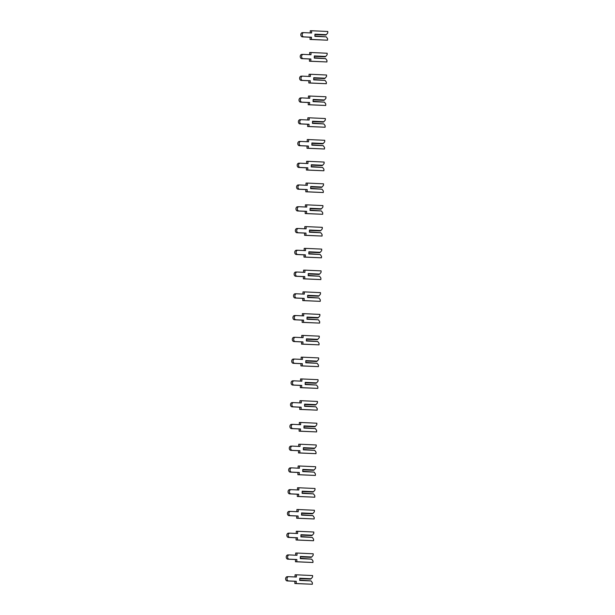 <?xml version="1.0" encoding="UTF-8"?>
<svg xmlns="http://www.w3.org/2000/svg" width="615" height="615" viewBox="0 0 615 615"><rect width="100%" height="100%" fill="white"/><g stroke="black" fill="none" stroke-linecap="round" stroke-linejoin="round"><path stroke-width="0.92" d="M327.733 33.01L326.327 34.686L314.949 34.171L314.888 36.347L326.265 36.862L327.58 38.668L327.534 40.19L311.405 39.452L311.467 37.223L303.779 36.877A2.122 1.661 -90 0 1 302.18 34.717A2.122 1.661 -90 0 1 303.841 32.633A2.122 1.661 -90 0 1 303.895 32.633L311.582 32.979L311.644 30.75L327.78 31.48L327.733 33.01M314.942 34.601L326.327 34.686M325.781 35.055L314.942 34.563M326.265 36.862L314.903 35.977M327.534 40.19L310.037 39.452L310.106 37.223L302.419 36.877A2.122 1.661 -90 0 1 300.82 34.717A2.122 1.661 -90 0 1 302.48 32.633A2.122 1.661 -90 0 1 302.534 32.633L303.779 32.633M310.221 32.918L310.283 30.75L311.644 30.75M310.037 39.452L311.405 39.452M310.106 37.223L311.467 37.223M327.126 54.773L325.719 56.449L314.342 55.934L314.28 58.11L325.658 58.625L326.972 60.431L326.926 61.954L310.79 61.216L310.859 58.986L303.172 58.64A2.122 1.661 -90 0 1 301.573 56.48A2.122 1.661 -90 0 1 303.233 54.397A2.122 1.661 -90 0 1 303.287 54.397L310.975 54.743L311.036 52.513L327.172 53.244L327.126 54.773M314.334 56.365L325.719 56.449M325.174 56.818L314.334 56.326M325.658 58.625L314.296 57.741M326.926 61.954L309.43 61.216L309.491 58.986L301.811 58.64A2.122 1.661 -90 0 1 300.212 56.48A2.122 1.661 -90 0 1 301.873 54.389A2.122 1.661 -90 0 1 301.927 54.397L303.172 54.397M309.614 54.681L309.676 52.513L311.036 52.513M309.43 61.216L310.79 61.216M309.491 58.986L310.859 58.986M326.519 76.529L325.112 78.213L313.735 77.698L313.673 79.873L325.051 80.388L326.365 82.187L326.319 83.717L310.183 82.979L310.252 80.75L302.565 80.404A2.122 1.661 -90 0 1 300.966 78.243A2.122 1.661 -90 0 1 302.626 76.152A2.122 1.661 -90 0 1 302.68 76.16L310.367 76.506L310.429 74.277L326.565 75.007L326.519 76.529M313.719 78.128L325.112 78.213M324.566 78.582L313.727 78.09M325.051 80.388L313.681 79.504M326.319 83.717L308.822 82.979L308.884 80.75L301.204 80.404A2.122 1.661 -90 0 1 299.605 78.243A2.122 1.661 -90 0 1 301.265 76.152A2.122 1.661 -90 0 1 301.319 76.16L302.565 76.16M309.007 76.445L309.068 74.277L310.429 74.277M308.822 82.979L310.183 82.979M308.884 80.75L310.252 80.75M325.912 98.292L324.505 99.976L313.127 99.453L313.066 101.636L324.443 102.151L325.758 103.95L325.712 105.472L309.576 104.742L309.637 102.513L301.957 102.167A2.122 1.661 -90 0 1 300.358 100.007A2.122 1.661 -90 0 1 302.019 97.916A2.122 1.661 -90 0 1 302.073 97.923L309.76 98.269L309.822 96.04L325.958 96.77L325.912 98.292M313.112 99.891L324.505 99.976M323.959 100.337L313.12 99.845M324.443 102.151L313.073 101.26M325.712 105.472L308.215 104.742L308.276 102.513L300.597 102.159A2.122 1.661 -90 0 1 298.998 99.999A2.122 1.661 -90 0 1 300.658 97.916A2.122 1.661 -90 0 1 300.712 97.916L301.957 97.923M308.399 98.208L308.461 96.04L309.822 96.04M308.215 104.742L309.576 104.742M308.276 102.513L309.637 102.513M325.304 120.056L323.897 121.739L312.52 121.217L312.458 123.392L323.836 123.915L325.151 125.714L325.104 127.236L308.968 126.506L309.03 124.276L301.35 123.922A2.122 1.661 -90 0 1 299.751 121.762A2.122 1.661 -90 0 1 301.411 119.679A2.122 1.661 -90 0 1 301.465 119.679L309.153 120.033L309.214 117.803L325.35 118.534L325.304 120.056M312.505 121.647L323.897 121.739M323.352 122.101L312.505 121.609M323.836 123.915L312.466 123.023M325.104 127.236L307.608 126.506L307.669 124.276L299.989 123.922A2.122 1.661 -90 0 1 298.39 121.762A2.122 1.661 -90 0 1 300.043 119.679A2.122 1.661 -90 0 1 300.105 119.679L301.35 119.679M307.792 119.971L307.854 117.803L309.214 117.803M307.608 126.506L308.968 126.506M307.669 124.276L309.03 124.276M324.697 141.819L323.29 143.503L311.913 142.98L311.851 145.155L323.229 145.678L324.543 147.477L324.497 148.999L308.361 148.269L308.423 146.039L300.743 145.686A2.122 1.661 -90 0 1 299.144 143.526A2.122 1.661 -90 0 1 300.796 141.442A2.122 1.661 -90 0 1 300.858 141.442L308.546 141.796L308.607 139.567L324.743 140.297L324.697 141.819M311.897 143.41L323.29 143.503M322.744 143.864L311.897 143.372M323.229 145.678L311.859 144.786M324.497 148.999L307 148.269L307.062 146.039L299.374 145.686A2.122 1.661 -90 0 1 297.783 143.526A2.122 1.661 -90 0 1 299.436 141.442A2.122 1.661 -90 0 1 299.497 141.442L300.743 141.442M307.185 141.734L307.246 139.559L308.607 139.567M307 148.269L308.361 148.269M307.062 146.039L308.423 146.039M324.09 163.582L322.683 165.258L311.305 164.743L311.244 166.919L322.621 167.434L323.928 169.24L323.89 170.762L307.754 170.032L307.815 167.803L300.135 167.449A2.122 1.661 -90 0 1 298.536 165.289A2.122 1.661 -90 0 1 300.189 163.206A2.122 1.661 -90 0 1 300.251 163.206L307.938 163.559L308 161.322L324.136 162.06L324.09 163.582M311.29 165.174L322.683 165.258M322.137 165.627L311.29 165.135M322.621 167.434L311.252 166.55M323.89 170.762L306.393 170.032L306.454 167.803L298.767 167.449A2.122 1.661 -90 0 1 297.176 165.289A2.122 1.661 -90 0 1 298.829 163.206A2.122 1.661 -90 0 1 298.89 163.206L300.135 163.206M306.578 163.498L306.639 161.322L308 161.322M306.393 170.032L307.754 170.032M306.454 167.803L307.815 167.803M323.482 185.346L322.075 187.022L310.698 186.506L310.637 188.682L322.014 189.197L323.321 191.004L323.282 192.526L307.146 191.795L307.208 189.566L299.52 189.212A2.122 1.661 -90 0 1 297.929 187.052A2.122 1.661 -90 0 1 299.582 184.969A2.122 1.661 -90 0 1 299.643 184.969L307.331 185.315L307.392 183.085L323.521 183.824L323.482 185.346M310.683 186.937L322.075 187.022M321.53 187.391L310.683 186.899M322.014 189.197L310.644 188.313M323.282 192.526L305.786 191.795L305.847 189.558L298.16 189.212A2.122 1.661 -90 0 1 296.568 187.052A2.122 1.661 -90 0 1 298.221 184.969A2.122 1.661 -90 0 1 298.283 184.969L299.528 184.969M305.97 185.253L306.032 183.085L307.392 183.085M305.786 191.795L307.146 191.795M305.847 189.558L307.208 189.566M322.875 207.109L321.468 208.785L310.091 208.27L310.029 210.445L321.407 210.96L322.714 212.767L322.675 214.289L306.539 213.559L306.601 211.322L298.913 210.976A2.122 1.661 -90 0 1 297.322 208.816A2.122 1.661 -90 0 1 298.975 206.732A2.122 1.661 -90 0 1 299.036 206.732L306.716 207.078L306.785 204.849L322.913 205.587L322.875 207.109M310.075 208.7L321.468 208.785M320.922 209.154L310.075 208.662M321.407 210.96L310.037 210.076M322.675 214.289L305.178 213.551L305.24 211.322L297.552 210.976A2.122 1.661 -90 0 1 295.953 208.816A2.122 1.661 -90 0 1 297.614 206.732A2.122 1.661 -90 0 1 297.675 206.732L298.921 206.732M305.363 207.017L305.417 204.849L306.785 204.849M305.178 213.551L306.539 213.559M305.24 211.322L306.601 211.322M322.268 228.872L320.861 230.548L309.483 230.033L309.422 232.209L320.799 232.724L322.106 234.53L322.068 236.052L305.932 235.314L305.993 233.085L298.306 232.739A2.122 1.661 -90 0 1 296.707 230.579A2.122 1.661 -90 0 1 298.367 228.496A2.122 1.661 -90 0 1 298.429 228.496L306.109 228.842L306.178 226.612L322.306 227.342L322.268 228.872M309.468 230.464L320.861 230.548M320.315 230.917L309.468 230.425M320.799 232.724L309.43 231.84M322.068 236.052L304.571 235.314L304.633 233.085L296.945 232.739A2.122 1.661 -90 0 1 295.346 230.579A2.122 1.661 -90 0 1 297.007 228.496A2.122 1.661 -90 0 1 297.068 228.496L298.313 228.496M304.756 228.78L304.809 226.612L306.178 226.612M304.571 235.314L305.932 235.314M304.633 233.085L305.993 233.085M321.66 250.628L320.254 252.311L308.868 251.796L308.815 253.972L320.192 254.487L321.499 256.294L321.461 257.816L305.324 257.078L305.386 254.848L297.698 254.502A2.122 1.661 -90 0 1 296.099 252.342A2.122 1.661 -90 0 1 297.76 250.259A2.122 1.661 -90 0 1 297.821 250.259L305.501 250.605L305.563 248.375L321.699 249.106L321.66 250.628M308.861 252.227L320.254 252.311M319.708 252.68L308.861 252.188M320.192 254.487L308.822 253.603M321.461 257.816L303.964 257.078L304.025 254.848L296.338 254.502A2.122 1.661 -90 0 1 294.739 252.342A2.122 1.661 -90 0 1 296.399 250.251A2.122 1.661 -90 0 1 296.461 250.259L297.706 250.259M304.141 250.543L304.202 248.375L305.563 248.375M303.964 257.078L305.324 257.078M304.025 254.848L305.386 254.848M321.053 272.391L319.646 274.075L308.261 273.56L308.2 275.735L319.585 276.25L320.892 278.049L320.853 279.579L304.717 278.841L304.779 276.612L297.091 276.266A2.122 1.661 -90 0 1 295.492 274.106A2.122 1.661 -90 0 1 297.153 272.014A2.122 1.661 -90 0 1 297.214 272.022L304.894 272.368L304.955 270.139L321.091 270.869L321.053 272.391M308.253 273.99L319.646 274.075M319.1 274.444L308.253 273.952M319.585 276.25L308.215 275.366M320.853 279.579L303.356 278.841L303.418 276.612L295.73 276.266A2.122 1.661 -90 0 1 294.131 274.106A2.122 1.661 -90 0 1 295.792 272.014A2.122 1.661 -90 0 1 295.846 272.022L297.099 272.022M303.533 272.307L303.595 270.139L304.955 270.139M303.356 278.841L304.717 278.841M303.418 276.612L304.779 276.612M320.446 294.154L319.039 295.838L307.654 295.315L307.592 297.499L318.977 298.014L320.284 299.812L320.238 301.335L304.11 300.604L304.171 298.375L296.484 298.029A2.122 1.661 -90 0 1 294.885 295.869A2.122 1.661 -90 0 1 296.545 293.778A2.122 1.661 -90 0 1 296.599 293.786L304.287 294.131L304.348 291.902L320.484 292.632L320.446 294.154M307.646 295.754L319.039 295.838M318.485 296.199L307.646 295.707M318.977 298.014L307.608 297.122M320.238 301.335L302.749 300.604L302.811 298.375L295.123 298.021A2.122 1.661 -90 0 1 293.524 295.861A2.122 1.661 -90 0 1 295.185 293.778A2.122 1.661 -90 0 1 295.238 293.778L296.484 293.786M302.926 294.07L302.987 291.902L304.348 291.902M302.749 300.604L304.11 300.604M302.811 298.375L304.171 298.375M319.838 315.918L318.424 317.601L307.046 317.079L306.985 319.254L318.37 319.777L319.677 321.576L319.631 323.098L303.503 322.368L303.564 320.138L295.877 319.785A2.122 1.661 -90 0 1 294.278 317.624A2.122 1.661 -90 0 1 295.938 315.541A2.122 1.661 -90 0 1 295.992 315.541L303.679 315.895L303.741 313.665L319.877 314.396L319.838 315.918M307.039 317.509L318.424 317.601M317.878 317.963L307.039 317.471M318.37 319.777L307 318.885M319.631 323.098L302.134 322.368L302.203 320.138L294.516 319.785A2.122 1.661 -90 0 1 292.917 317.624A2.122 1.661 -90 0 1 294.577 315.541A2.122 1.661 -90 0 1 294.631 315.541L295.877 315.541M302.319 315.833L302.38 313.665L303.741 313.665M302.134 322.368L303.503 322.368M302.203 320.138L303.564 320.138M319.223 337.681L317.817 339.357L306.439 338.842L306.378 341.018L317.755 341.54L319.07 343.339L319.024 344.861L302.895 344.131L302.957 341.902L295.269 341.548A2.122 1.661 -90 0 1 293.67 339.388A2.122 1.661 -90 0 1 295.331 337.304A2.122 1.661 -90 0 1 295.385 337.304L303.072 337.658L303.134 335.429L319.27 336.159L319.223 337.681M306.431 339.272L317.817 339.357M317.271 339.726L306.431 339.234M317.755 341.54L306.393 340.649M319.024 344.861L301.527 344.131L301.596 341.902L293.909 341.548A2.122 1.661 -90 0 1 292.31 339.388A2.122 1.661 -90 0 1 293.97 337.304A2.122 1.661 -90 0 1 294.024 337.304L295.269 337.304M301.711 337.597L301.773 335.421L303.134 335.429M301.527 344.131L302.895 344.131M301.596 341.902L302.957 341.902M318.616 359.444L317.209 361.12L305.832 360.605L305.77 362.781L317.148 363.296L318.462 365.102L318.416 366.625L302.28 365.894L302.349 363.665L294.662 363.311A2.122 1.661 -90 0 1 293.063 361.151A2.122 1.661 -90 0 1 294.723 359.068A2.122 1.661 -90 0 1 294.777 359.068L302.465 359.421L302.526 357.184L318.662 357.922L318.616 359.444M305.824 361.036L317.209 361.12M316.664 361.489L305.824 360.997M317.148 363.296L305.786 362.412M318.416 366.625L300.92 365.894L300.981 363.657L293.301 363.311A2.122 1.661 -90 0 1 291.702 361.151A2.122 1.661 -90 0 1 293.363 359.068A2.122 1.661 -90 0 1 293.417 359.068L294.662 359.068M301.104 359.36L301.166 357.184L302.526 357.184M300.92 365.894L302.28 365.894M300.981 363.657L302.349 363.665M318.009 381.208L316.602 382.884L305.225 382.369L305.163 384.544L316.541 385.059L317.855 386.866L317.809 388.388L301.673 387.658L301.734 385.428L294.055 385.075A2.122 1.661 -90 0 1 292.456 382.914A2.122 1.661 -90 0 1 294.116 380.831A2.122 1.661 -90 0 1 294.17 380.831L301.857 381.177L301.919 378.948L318.055 379.686L318.009 381.208M305.209 382.799L316.602 382.884M316.056 383.253L305.217 382.761M316.541 385.059L305.171 384.175M317.809 388.388L300.312 387.658L300.374 385.421L292.694 385.075A2.122 1.661 -90 0 1 291.095 382.914A2.122 1.661 -90 0 1 292.755 380.831A2.122 1.661 -90 0 1 292.809 380.831L294.055 380.831M300.497 381.115L300.558 378.948L301.919 378.948M300.312 387.658L301.673 387.658M300.374 385.421L301.734 385.428M317.401 402.971L315.995 404.647L304.617 404.132L304.556 406.307L315.933 406.823L317.248 408.629L317.202 410.151L301.066 409.421L301.127 407.184L293.447 406.838A2.122 1.661 -90 0 1 291.848 404.678A2.122 1.661 -90 0 1 293.509 402.594A2.122 1.661 -90 0 1 293.563 402.594L301.25 402.94L301.312 400.711L317.448 401.449L317.401 402.971M304.602 404.562L315.995 404.647M315.449 405.016L304.602 404.524M315.933 406.823L304.563 405.938M317.202 410.151L299.705 409.413L299.766 407.184L292.087 406.838A2.122 1.661 -90 0 1 290.488 404.678A2.122 1.661 -90 0 1 292.14 402.594A2.122 1.661 -90 0 1 292.202 402.594L293.447 402.594M299.889 402.879L299.951 400.711L301.312 400.711M299.705 409.413L301.066 409.421M299.766 407.184L301.127 407.184M316.794 424.734L315.387 426.41L304.01 425.895L303.948 428.071L315.326 428.586L316.64 430.392L316.594 431.915L300.458 431.177L300.52 428.947L292.84 428.601A2.122 1.661 -90 0 1 291.241 426.441A2.122 1.661 -90 0 1 292.901 424.358A2.122 1.661 -90 0 1 292.955 424.358L300.643 424.704L300.704 422.474L316.84 423.205L316.794 424.734M303.995 426.326L315.387 426.41M314.842 426.779L303.995 426.287M315.326 428.586L303.956 427.702M316.594 431.915L299.098 431.177L299.159 428.947L291.479 428.601A2.122 1.661 -90 0 1 289.88 426.441A2.122 1.661 -90 0 1 291.533 424.358A2.122 1.661 -90 0 1 291.595 424.358L292.84 424.358M299.282 424.642L299.344 422.474L300.704 422.474M299.098 431.177L300.458 431.177M299.159 428.947L300.52 428.947M316.187 446.49L314.78 448.174L303.403 447.659L303.341 449.834L314.719 450.349L316.033 452.156L315.987 453.678L299.851 452.94L299.912 450.71L292.233 450.365A2.122 1.661 -90 0 1 290.634 448.204A2.122 1.661 -90 0 1 292.286 446.121A2.122 1.661 -90 0 1 292.348 446.121L300.035 446.467L300.097 444.238L316.233 444.968L316.187 446.49M303.387 448.089L314.78 448.174M314.234 448.543L303.387 448.051M314.719 450.349L303.349 449.465M315.987 453.678L298.49 452.94L298.552 450.71L290.864 450.365A2.122 1.661 -90 0 1 289.273 448.204A2.122 1.661 -90 0 1 290.926 446.113A2.122 1.661 -90 0 1 290.987 446.121L292.233 446.121M298.675 446.405L298.736 444.238L300.097 444.238M298.49 452.94L299.851 452.94M298.552 450.71L299.912 450.71M315.58 468.253L314.173 469.937L302.795 469.422L302.734 471.597L314.111 472.112L315.418 473.911L315.38 475.441L299.244 474.703L299.305 472.474L291.618 472.128A2.122 1.661 -90 0 1 290.026 469.968A2.122 1.661 -90 0 1 291.679 467.877A2.122 1.661 -90 0 1 291.741 467.884L299.428 468.23L299.49 466.001L315.626 466.731L315.58 468.253M302.78 469.852L314.173 469.937M313.627 470.306L302.78 469.806M314.111 472.112L302.741 471.228M315.38 475.441L297.883 474.703L297.944 472.474L290.257 472.128A2.122 1.661 -90 0 1 288.666 469.968A2.122 1.661 -90 0 1 290.318 467.877A2.122 1.661 -90 0 1 290.38 467.884L291.625 467.884M298.067 468.169L298.129 466.001L299.49 466.001M297.883 474.703L299.244 474.703M297.944 472.474L299.305 472.474M314.972 490.017L313.565 491.7L302.188 491.177L302.126 493.361L313.504 493.876L314.811 495.675L314.772 497.197L298.636 496.466L298.698 494.237L291.01 493.891A2.122 1.661 -90 0 1 289.419 491.731A2.122 1.661 -90 0 1 291.072 489.64A2.122 1.661 -90 0 1 291.133 489.648L298.821 489.994L298.882 487.764L315.011 488.495L314.972 490.017M302.173 491.616L313.565 491.7M313.02 492.062L302.173 491.57M313.504 493.876L302.134 492.984M314.772 497.197L297.276 496.466L297.337 494.237L289.65 493.883A2.122 1.661 -90 0 1 288.051 491.723A2.122 1.661 -90 0 1 289.711 489.64A2.122 1.661 -90 0 1 289.773 489.64L291.018 489.64M297.46 489.932L297.522 487.764L298.882 487.764M297.276 496.466L298.636 496.466M297.337 494.237L298.698 494.237M314.365 511.78L312.958 513.463L301.581 512.941L301.519 515.116L312.897 515.639L314.204 517.438L314.165 518.96L298.029 518.23L298.091 516L290.403 515.647A2.122 1.661 -90 0 1 288.812 513.487A2.122 1.661 -90 0 1 290.464 511.403A2.122 1.661 -90 0 1 290.526 511.403L298.206 511.757L298.275 509.527L314.403 510.258L314.365 511.78M301.565 513.371L312.958 513.463M312.412 513.825L301.565 513.333M312.897 515.639L301.527 514.747M314.165 518.96L296.668 518.23L296.73 516L289.042 515.647A2.122 1.661 -90 0 1 287.443 513.487A2.122 1.661 -90 0 1 289.104 511.403A2.122 1.661 -90 0 1 289.165 511.403L290.411 511.403M296.853 511.695L296.907 509.527L298.275 509.527M296.668 518.23L298.029 518.23M296.73 516L298.091 516M313.758 533.543L312.351 535.219L300.966 534.704L300.912 536.88L312.289 537.402L313.596 539.201L313.558 540.723L297.422 539.993L297.483 537.764L289.796 537.41A2.122 1.661 -90 0 1 288.197 535.25A2.122 1.661 -90 0 1 289.857 533.167A2.122 1.661 -90 0 1 289.919 533.167L297.599 533.52L297.66 531.291L313.796 532.021L313.758 533.543M300.958 535.135L312.351 535.219M311.805 535.588L300.958 535.096M312.289 537.402L300.92 536.511M313.558 540.723L296.061 539.993L296.123 537.764L288.435 537.41A2.122 1.661 -90 0 1 286.836 535.25A2.122 1.661 -90 0 1 288.496 533.167A2.122 1.661 -90 0 1 288.558 533.167L289.803 533.167M296.238 533.459L296.299 531.283L297.66 531.291M296.061 539.993L297.422 539.993M296.123 537.764L297.483 537.764M313.15 555.307L311.743 556.982L300.358 556.467L300.297 558.643L311.682 559.158L312.989 560.965L312.95 562.487L296.814 561.756L296.876 559.527L289.188 559.173A2.122 1.661 -90 0 1 287.589 557.013A2.122 1.661 -90 0 1 289.25 554.93A2.122 1.661 -90 0 1 289.311 554.93L296.991 555.284L297.053 553.046L313.189 553.784L313.15 555.307M300.351 556.898L311.743 556.982M311.198 557.351L300.351 556.859M311.682 559.158L300.312 558.274M312.95 562.487L295.454 561.756L295.515 559.519L287.828 559.173A2.122 1.661 -90 0 1 286.229 557.013A2.122 1.661 -90 0 1 287.889 554.93A2.122 1.661 -90 0 1 287.943 554.93L289.196 554.93M295.631 555.222L295.692 553.046L297.053 553.046M295.454 561.756L296.814 561.756M295.515 559.519L296.876 559.527M312.543 577.07L311.136 578.746L299.751 578.231L299.69 580.406L311.075 580.921L312.382 582.728L312.343 584.25L296.207 583.52L296.269 581.283L288.581 580.937A2.122 1.661 -90 0 1 286.982 578.777A2.122 1.661 -90 0 1 288.643 576.693A2.122 1.661 -90 0 1 288.704 576.693L296.384 577.039L296.445 574.81L312.581 575.548L312.543 577.07M299.743 578.661L311.136 578.746M310.59 579.115L299.743 578.623M311.075 580.921L299.705 580.037M312.343 584.25L294.846 583.52L294.908 581.283L287.22 580.937A2.122 1.661 -90 0 1 285.621 578.777A2.122 1.661 -90 0 1 287.282 576.693A2.122 1.661 -90 0 1 287.336 576.693L288.581 576.693M295.023 576.978L295.085 574.81L296.445 574.81M294.846 583.52L296.207 583.52M294.908 581.283L296.269 581.283M302.419 36.877L303.779 36.877M301.811 58.64L303.172 58.64M301.204 80.404L302.565 80.404M300.597 102.159L301.957 102.167M299.989 123.922L301.35 123.922M299.374 145.686L300.743 145.686M298.767 167.449L300.135 167.449M298.16 189.212L299.52 189.212M297.552 210.976L298.913 210.976M296.945 232.739L298.306 232.739M296.338 254.502L297.698 254.502M295.73 276.266L297.091 276.266M295.123 298.021L296.484 298.029M294.516 319.785L295.877 319.785M293.909 341.548L295.269 341.548M293.301 363.311L294.662 363.311M292.694 385.075L294.055 385.075M292.087 406.838L293.447 406.838M291.479 428.601L292.84 428.601M290.864 450.365L292.233 450.365M290.257 472.128L291.618 472.128M289.65 493.883L291.01 493.891M289.042 515.647L290.403 515.647M288.435 537.41L289.796 537.41M287.828 559.173L289.188 559.173M287.22 580.937L288.581 580.937M302.48 32.633L303.841 32.633M301.873 54.389L303.233 54.397M301.265 76.152L302.626 76.152M300.658 97.916L302.019 97.916M300.043 119.679L301.411 119.679M299.436 141.442L300.796 141.442M298.829 163.206L300.189 163.206M298.221 184.969L299.582 184.969M297.614 206.732L298.975 206.732M297.007 228.496L298.367 228.496M296.399 250.251L297.76 250.259M295.792 272.014L297.153 272.014M295.185 293.778L296.545 293.778M294.577 315.541L295.938 315.541M293.97 337.304L295.331 337.304M293.363 359.068L294.723 359.068M292.755 380.831L294.116 380.831M292.14 402.594L293.509 402.594M291.533 424.358L292.901 424.358M290.926 446.113L292.286 446.121M290.318 467.877L291.679 467.877M289.711 489.64L291.072 489.64M289.104 511.403L290.464 511.403M288.496 533.167L289.857 533.167M287.889 554.93L289.25 554.93M287.282 576.693L288.643 576.693"/></g></svg>
